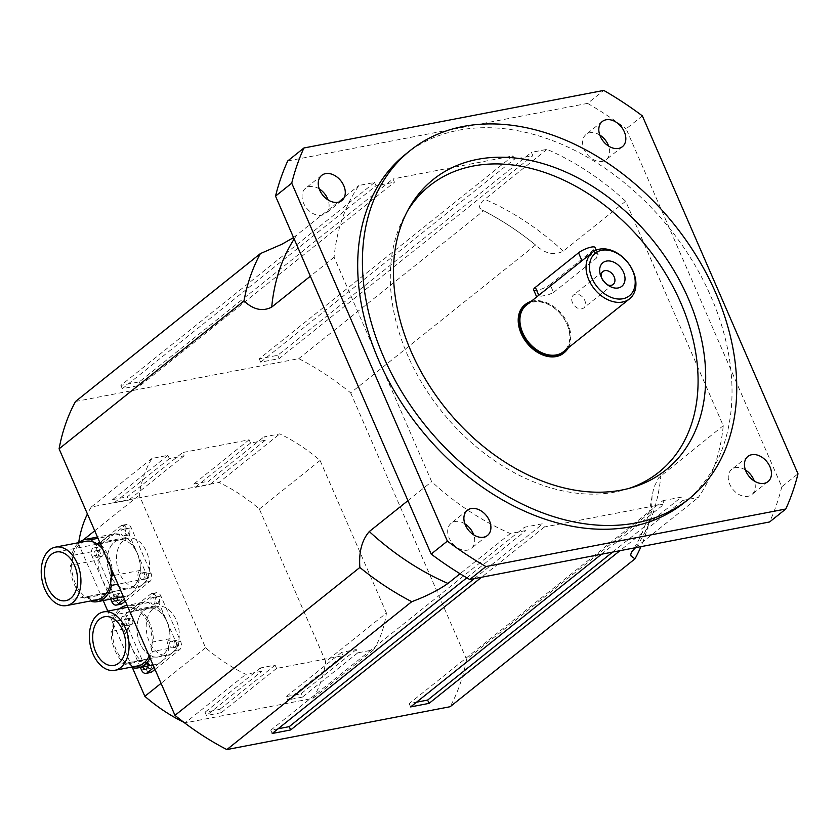 <?xml version="1.0" encoding="UTF-8"?>
<svg xmlns="http://www.w3.org/2000/svg" width="840" height="840" viewBox="0 0 840 840"><rect width="100%" height="100%" fill="white"/><g stroke="black" fill="none" stroke-linecap="round" stroke-linejoin="round"><path stroke-width="0.63" stroke-dasharray="4.2 3.15" d="M133.392 586.331A24.791 16.17 79.1 0 1 128.489 588.641A24.791 16.17 79.1 0 1 107.94 567.347A24.791 16.17 79.1 0 1 119.144 539.962A24.791 16.17 79.1 0 1 138.705 557.277A24.791 16.17 79.1 0 1 133.392 586.331A24.791 16.17 -100.9 0 0 138.705 557.288A24.791 16.17 -100.9 0 0 119.144 539.952A24.791 16.17 -100.9 0 0 114.24 542.273A24.791 16.17 -100.9 0 0 108.927 571.316A24.791 16.17 -100.9 0 0 128.489 588.641A24.791 16.17 -100.9 0 0 133.392 586.331M142.622 584.556A24.791 16.17 -100.9 0 0 147.934 555.513A24.791 16.17 -100.9 0 0 128.363 538.188A24.791 16.17 -100.9 0 0 117.17 565.582A24.791 16.17 -100.9 0 0 137.718 586.876A24.791 16.17 -100.9 0 0 142.622 584.556M163.086 654.623A24.791 16.17 79.1 0 1 158.183 656.943A24.791 16.17 79.1 0 1 137.634 635.649A24.791 16.17 79.1 0 1 148.838 608.255A24.791 16.17 79.1 0 1 168.399 625.569A24.791 16.17 79.1 0 1 163.086 654.623A24.791 16.17 -100.9 0 0 168.399 625.579A24.791 16.17 -100.9 0 0 148.838 608.255A24.791 16.17 -100.9 0 0 143.934 610.565A24.791 16.17 -100.9 0 0 138.621 639.607A24.791 16.17 -100.9 0 0 158.183 656.943A24.791 16.17 -100.9 0 0 163.086 654.623M172.316 652.859A24.791 16.17 -100.9 0 0 177.629 623.805A24.791 16.17 -100.9 0 0 158.056 606.48A24.791 16.17 -100.9 0 0 146.864 633.875A24.791 16.17 -100.9 0 0 167.412 655.169A24.791 16.17 -100.9 0 0 172.316 652.859M553.55 292.435L596.736 257.891L598.07 256.295L598.07 254.51L595.917 253.365L593.26 253.68L583.947 259.172L536.792 297.014L548.216 294.871L553.55 292.435L550.116 284.54L593.303 249.995A9.912 2.447 156.5 0 0 595.014 247.453M533.642 289.905A9.912 2.447 156.5 0 0 540.361 289.464A9.912 2.447 156.5 0 0 550.116 284.54M581.784 308.826A8.242 5.901 51.3 0 0 583.748 307.944A8.242 5.901 51.3 0 0 584.062 299.03A8.242 5.901 51.3 0 0 575.421 294.189A8.242 5.901 51.3 0 0 573.457 295.071A8.242 5.901 51.3 0 0 573.143 303.975A8.242 5.901 51.3 0 0 581.784 308.826M601.251 277.064A8.242 5.901 51.3 0 0 601.598 278.376A8.242 5.901 51.3 0 0 606.207 284.151A8.242 5.901 51.3 0 0 607.425 284.781M526.281 305.267A29.747 21.325 -128.7 0 1 533.369 302.054A29.747 21.325 -128.7 0 1 564.585 319.568A29.747 21.325 -128.7 0 1 563.441 351.719M531.143 301.381A30.986 22.218 -128.7 0 1 532.885 300.951A30.986 22.218 -128.7 0 1 562.947 315.567A30.986 22.218 -128.7 0 1 568.302 347.834M524.832 304.836A30.986 22.218 -128.7 0 1 532.214 301.497A30.986 22.218 -128.7 0 1 564.732 319.725A30.986 22.218 -128.7 0 1 563.546 353.231M407.484 211.029A183.424 131.502 51.3 0 0 405.752 213.969A183.424 131.502 51.3 0 0 441.504 411.18A183.424 131.502 51.3 0 0 626.042 489.363A183.424 131.502 51.3 0 0 629.297 488.313M599.792 135.041A16.107 11.55 51.3 0 0 589.911 132.741A16.107 11.55 51.3 0 0 586.068 134.474A16.107 11.55 51.3 0 0 587.107 154.277A16.107 11.55 51.3 0 0 606.197 159.642A16.107 11.55 51.3 0 0 608.664 146.129M464.867 523.813A16.107 11.55 51.3 0 0 454.986 521.514A16.107 11.55 51.3 0 0 451.143 523.257A16.107 11.55 51.3 0 0 452.183 543.05A16.107 11.55 51.3 0 0 471.272 548.415A16.107 11.55 51.3 0 0 473.739 534.902M745.427 469.969A16.107 11.55 51.3 0 0 735.536 467.67A16.107 11.55 51.3 0 0 731.703 469.403A16.107 11.55 51.3 0 0 732.743 489.195A16.107 11.55 51.3 0 0 751.821 494.571A16.107 11.55 51.3 0 0 754.299 481.058M319.242 188.885A16.107 11.55 51.3 0 0 309.351 186.585A16.107 11.55 51.3 0 0 305.508 188.328A16.107 11.55 51.3 0 0 306.558 208.121A16.107 11.55 51.3 0 0 325.637 213.497A16.107 11.55 51.3 0 0 328.115 199.972M405.51 154.287A223.083 159.936 -128.7 0 1 458.651 130.221A223.083 159.936 -128.7 0 1 692.759 261.513A223.083 159.936 -128.7 0 1 684.222 502.698M287.742 160.934L587.591 103.383L603.782 90.426M642.359 115.867L626.168 128.825L781.809 486.78L798 473.823M587.591 103.383A309.844 222.128 -128.7 0 1 626.168 128.825M781.809 486.78A309.844 222.128 -128.7 0 1 769.598 521.966M662.886 500.671L681.335 497.133L682.773 500.441L698.355 497.448A233.006 167.044 51.3 0 0 723.25 425.691L625.663 201.243A233.006 167.044 51.3 0 0 546.998 149.363L531.426 152.355L532.865 155.652L514.406 159.201L512.967 155.894L393.015 178.92L394.454 182.217L376.005 185.766L374.567 182.459L358.985 185.451A233.006 167.044 51.3 0 0 334.089 257.197L431.676 481.656A233.006 167.044 51.3 0 0 510.342 533.537L525.913 530.544L524.475 527.236L542.934 523.698L544.373 527.006L664.325 503.979L662.886 500.671L409.185 703.615L416.514 702.208M723.25 425.691L658.581 477.876L653.835 487.515L652.061 496.23L651.441 511.497A246.635 176.82 -128.7 0 1 640.92 546.662M635.544 547.691L698.355 497.448M546.998 149.363L482.465 201.159L479.462 205.769L479.861 208.204L483.661 210.746A246.635 176.82 -128.7 0 1 535.542 244.965L535.941 245.301C518.606 231.168 500.682 219.44 482.171 210.126M75.516 401.489L298.778 358.638A246.635 176.82 -128.7 0 1 350.669 392.858L535.542 244.965C544.94 253.764 554.19 255.822 563.283 251.139L625.663 201.243M293.559 237.573L358.985 185.451M334.089 257.197L310.349 276.192M407.946 500.64L431.676 481.656M510.342 533.537L460.058 573.751M374.567 182.459L120.866 385.403L139.314 381.864L393.015 178.92M512.967 155.894L259.276 358.838L277.725 355.299L531.426 152.355M298.778 358.638L483.661 210.746M350.669 392.858L466.557 659.389L651.441 511.497M682.773 500.441L619.962 550.683M601.514 554.222L664.325 503.979M544.373 527.006L481.562 577.248M466.82 577.815L525.913 530.544M259.276 358.838L260.704 362.145L279.163 358.596L532.865 155.652M260.704 362.145L514.406 159.201M279.163 358.596L277.725 355.299M120.866 385.403L122.304 388.71L140.753 385.161L394.454 182.217M122.304 388.71L376.005 185.766M140.753 385.161L139.314 381.864M278.103 728.774L270.784 730.181L524.475 527.236M474.233 578.655L542.934 523.698M270.784 730.181L272.213 733.488M612.633 552.09L681.335 497.133M410.624 706.923L409.185 703.615M466.557 659.389A246.635 176.82 -128.7 0 1 450.135 706.724M386.421 613.032L320.082 460.467A148.722 106.627 51.3 0 0 279.783 433.892L263.865 436.947L265.303 440.255L250.541 443.079L249.102 439.782L182.668 452.529L184.107 455.837L169.344 458.671L167.905 455.364L151.988 458.419A148.722 106.627 51.3 0 0 139.23 495.18L205.569 647.745A148.722 106.627 51.3 0 0 245.868 674.321L261.786 671.265L260.348 667.957L275.111 665.123L276.549 668.43L342.983 655.683L341.544 652.375L356.307 649.541L357.745 652.848L373.663 649.793A148.722 106.627 51.3 0 0 386.421 613.032L325.7 661.615L259.361 509.04A148.722 106.627 51.3 0 0 219.061 482.465L279.783 433.892M184.107 455.837L128.782 500.094L127.344 496.786L182.668 452.529M167.905 455.364L112.581 499.622L114.02 502.929L128.782 500.094M169.344 458.671L114.02 502.929M112.581 499.622L127.344 496.786M276.549 668.43L221.214 712.688L219.786 709.38L205.023 712.215L206.451 715.523L261.786 671.265M275.111 665.123L219.786 709.38M260.348 667.957L205.023 712.215M221.214 712.688L206.451 715.523M356.307 649.541L300.983 693.798L286.219 696.633L287.658 699.941L342.983 655.683M341.544 652.375L286.219 696.633M357.745 652.848L302.421 697.106L300.983 693.798M302.421 697.106L287.658 699.941M265.303 440.255L209.979 484.512L208.541 481.205L263.865 436.947M249.102 439.782L193.778 484.04L195.216 487.347L209.979 484.512M250.541 443.079L195.216 487.347M193.778 484.04L208.541 481.205M151.988 458.419L91.266 506.993L219.061 482.465M103.205 600.558L78.508 543.753L83.17 540.025M94.731 530.775L139.23 495.18M132.395 667.684L107.783 611.079M205.569 647.745L161.07 683.34M373.663 649.793L312.942 698.365L185.136 722.894L245.868 674.321M320.082 460.467L259.361 509.04M312.942 698.365A148.722 106.627 51.3 0 0 325.7 661.615M183.677 722.19A148.722 106.627 51.3 0 0 185.136 722.894M91.266 506.993A148.722 106.627 51.3 0 0 87.423 513.986M78.666 542.682A148.722 106.627 51.3 0 0 78.508 543.753M97.125 599.707A29.747 19.393 79.1 0 1 90.479 599.267A6.195 4.043 -100.9 0 0 86.478 596.915A6.195 4.043 -100.9 0 0 85.964 597.062A29.747 19.393 79.1 0 1 71.694 564.249A6.195 4.043 -100.9 0 0 72.461 557.812A29.747 19.393 79.1 0 1 85.911 541.286M91.235 600.841A6.195 4.043 -100.9 0 0 90.479 599.267A29.747 19.393 79.1 0 1 85.964 597.062A6.195 4.043 -100.9 0 0 84.62 598.154A31.731 20.696 79.1 0 1 70.34 565.32A6.195 4.043 -100.9 0 0 71.694 564.249A29.747 19.393 79.1 0 1 72.461 557.812A6.195 4.043 -100.9 0 0 71.495 555.618A31.731 20.696 79.1 0 1 78.845 542.64M111.353 576.755A6.195 4.043 -100.9 0 0 110.586 583.18M92.558 541.726A6.195 4.043 -100.9 0 0 96.569 544.089A6.195 4.043 -100.9 0 0 97.083 543.932M102.742 549.202A29.747 19.393 79.1 0 1 110.691 567.494M100.884 544.929A31.731 20.696 79.1 0 1 112.55 571.756M98.017 560.007A6.195 4.043 -100.9 0 0 99.173 550.305A31.731 20.696 79.1 0 1 106.942 536.991A31.731 20.696 79.1 0 1 113.222 534.03A31.731 20.696 79.1 0 1 119.291 534.208A6.195 4.043 -100.9 0 0 124.246 538.776A6.195 4.043 -100.9 0 0 126.105 537.537A31.731 20.696 79.1 0 1 136.479 551.365A31.731 20.696 79.1 0 1 140.385 570.371A6.195 4.043 -100.9 0 0 139.23 580.073A31.731 20.696 79.1 0 1 131.46 593.387A31.731 20.696 79.1 0 1 125.181 596.348A31.731 20.696 79.1 0 1 119.112 596.159A6.195 4.043 -100.9 0 0 114.156 591.601A6.195 4.043 -100.9 0 0 112.298 592.841A31.731 20.696 79.1 0 1 101.934 579.001A31.731 20.696 79.1 0 1 98.017 560.007L70.34 565.32M112.298 592.841L84.62 598.154M99.173 550.305L71.495 555.618M119.291 534.208L97.996 538.303M126.105 537.537L99.855 542.577M140.385 570.371L114.135 575.411M139.23 580.073L117.936 584.157M119.112 596.159L91.434 601.472M110.68 599.13L92.064 556.311A6.195 4.043 79.1 0 1 93.041 548.1L120.845 525.871A6.195 4.043 79.1 0 1 122.062 525.294A6.195 4.043 79.1 0 1 126.609 528.675L146.339 574.056A6.195 4.043 79.1 0 1 145.362 582.267L124.404 599.036M97.65 557.036A3.349 2.184 79.1 0 1 96.989 557.351A3.349 2.184 79.1 0 1 94.217 554.474A3.349 2.184 79.1 0 1 95.729 550.778A3.349 2.184 79.1 0 1 98.364 553.119A3.349 2.184 79.1 0 1 97.65 557.036M124.373 535.658A3.349 2.184 79.1 0 1 123.711 535.972A3.349 2.184 79.1 0 1 120.939 533.096A3.349 2.184 79.1 0 1 122.451 529.399A3.349 2.184 79.1 0 1 125.087 531.741A3.349 2.184 79.1 0 1 124.373 535.658M143.335 579.285A3.349 2.184 79.1 0 1 142.674 579.6A3.349 2.184 79.1 0 1 139.902 576.723A3.349 2.184 79.1 0 1 141.414 573.027A3.349 2.184 79.1 0 1 144.06 575.358A3.349 2.184 79.1 0 1 143.335 579.285M113.316 598.626A3.349 2.184 79.1 0 1 114.692 594.395A3.349 2.184 79.1 0 1 117.548 597.807M121.233 599.771A3.349 2.184 -100.9 0 0 121.947 595.854A3.349 2.184 -100.9 0 0 119.311 593.513A3.349 2.184 -100.9 0 0 117.8 597.208A3.349 2.184 -100.9 0 0 120.572 600.086A3.349 2.184 -100.9 0 0 121.233 599.771M147.956 578.393A3.349 2.184 -100.9 0 0 148.669 574.476A3.349 2.184 -100.9 0 0 146.024 572.135A3.349 2.184 -100.9 0 0 144.512 575.831A3.349 2.184 -100.9 0 0 147.294 578.707A3.349 2.184 -100.9 0 0 147.956 578.393M128.982 534.776A3.349 2.184 -100.9 0 0 129.707 530.859A3.349 2.184 -100.9 0 0 127.061 528.518A3.349 2.184 -100.9 0 0 125.549 532.214A3.349 2.184 -100.9 0 0 128.321 535.091A3.349 2.184 -100.9 0 0 128.982 534.776M102.27 556.154A3.349 2.184 -100.9 0 0 102.984 552.226A3.349 2.184 -100.9 0 0 100.338 549.885A3.349 2.184 -100.9 0 0 98.826 553.591A3.349 2.184 -100.9 0 0 101.609 556.458A3.349 2.184 -100.9 0 0 102.27 556.154M125.307 601.115L149.972 581.385A6.195 4.043 -100.9 0 0 150.959 573.174L131.219 527.793A6.195 4.043 -100.9 0 0 126.683 524.402A6.195 4.043 -100.9 0 0 125.454 524.979L97.65 547.218A6.195 4.043 -100.9 0 0 96.673 555.429L116.414 600.81A6.195 4.043 -100.9 0 0 120.95 604.191M137.897 665.879A29.747 19.393 79.1 0 1 131.25 665.438A6.195 4.043 -100.9 0 0 127.249 663.075A6.195 4.043 -100.9 0 0 126.725 663.232A29.747 19.393 79.1 0 1 112.455 630.409A6.195 4.043 -100.9 0 0 113.222 623.984A29.747 19.393 79.1 0 1 126.683 607.457M132.006 667.013A6.195 4.043 -100.9 0 0 131.25 665.438A29.747 19.393 79.1 0 1 126.725 663.232A6.195 4.043 -100.9 0 0 125.38 664.325A31.731 20.696 79.1 0 1 111.111 631.481A6.195 4.043 -100.9 0 0 112.455 630.409A29.747 19.393 79.1 0 1 113.222 623.984A6.195 4.043 -100.9 0 0 112.266 621.789A31.731 20.696 79.1 0 1 119.616 608.811M127.995 607.278A29.747 19.393 79.1 0 1 133.329 607.898A6.195 4.043 -100.9 0 0 137.329 610.26A6.195 4.043 -100.9 0 0 137.855 610.102A29.747 19.393 79.1 0 1 152.124 642.925A6.195 4.043 -100.9 0 0 151.358 649.351A29.747 19.393 79.1 0 1 149.173 655.998M127.166 605.377A31.731 20.696 79.1 0 1 132.374 605.692A6.195 4.043 -100.9 0 0 133.329 607.898A29.747 19.393 79.1 0 1 137.855 610.102A6.195 4.043 -100.9 0 0 139.198 609.021A31.731 20.696 79.1 0 1 153.468 641.855A6.195 4.043 -100.9 0 0 152.124 642.925A29.747 19.393 79.1 0 1 151.358 649.351A6.195 4.043 -100.9 0 0 152.313 651.557A31.731 20.696 79.1 0 1 150.003 657.899M127.712 628.299A6.195 4.043 -100.9 0 0 128.877 618.597A31.731 20.696 79.1 0 1 136.637 605.283A31.731 20.696 79.1 0 1 142.916 602.322A31.731 20.696 79.1 0 1 148.984 602.511A6.195 4.043 -100.9 0 0 153.941 607.068A6.195 4.043 -100.9 0 0 155.799 605.829A31.731 20.696 79.1 0 1 166.173 619.668A31.731 20.696 79.1 0 1 170.079 638.663A6.195 4.043 -100.9 0 0 168.924 648.365A31.731 20.696 79.1 0 1 161.154 661.678A31.731 20.696 79.1 0 1 154.875 664.639A31.731 20.696 79.1 0 1 148.806 664.45A6.195 4.043 -100.9 0 0 143.85 659.894A6.195 4.043 -100.9 0 0 141.992 661.133A31.731 20.696 79.1 0 1 131.628 647.294A31.731 20.696 79.1 0 1 127.712 628.299L111.111 631.481M141.992 661.133L125.38 664.325M128.877 618.597L112.266 621.789M148.984 602.511L132.374 605.692M155.799 605.829L139.198 609.021M170.079 638.663L153.468 641.855M168.924 648.365L152.313 651.557M148.806 664.45L132.206 667.643M140.375 667.422L121.758 624.603A6.195 4.043 79.1 0 1 122.735 616.403L150.538 594.163A6.195 4.043 79.1 0 1 151.767 593.586A6.195 4.043 79.1 0 1 156.303 596.967L176.033 642.359A6.195 4.043 79.1 0 1 175.056 650.559L154.098 667.327M127.344 625.327A3.349 2.184 79.1 0 1 126.683 625.643A3.349 2.184 79.1 0 1 123.911 622.766A3.349 2.184 79.1 0 1 125.423 619.07A3.349 2.184 79.1 0 1 128.069 621.411A3.349 2.184 79.1 0 1 127.344 625.327M154.066 603.96A3.349 2.184 79.1 0 1 153.405 604.264A3.349 2.184 79.1 0 1 150.633 601.398A3.349 2.184 79.1 0 1 152.145 597.702A3.349 2.184 79.1 0 1 154.78 600.033A3.349 2.184 79.1 0 1 154.066 603.96M173.03 647.577A3.349 2.184 79.1 0 1 172.368 647.892A3.349 2.184 79.1 0 1 169.596 645.015A3.349 2.184 79.1 0 1 171.108 641.319A3.349 2.184 79.1 0 1 173.754 643.661A3.349 2.184 79.1 0 1 173.03 647.577M143.01 666.918A3.349 2.184 79.1 0 1 144.396 662.687A3.349 2.184 79.1 0 1 147.242 666.11M150.927 668.062A3.349 2.184 -100.9 0 0 151.641 664.146A3.349 2.184 -100.9 0 0 149.006 661.804A3.349 2.184 -100.9 0 0 147.494 665.5A3.349 2.184 -100.9 0 0 150.266 668.377A3.349 2.184 -100.9 0 0 150.927 668.062M177.65 646.695A3.349 2.184 -100.9 0 0 178.364 642.768A3.349 2.184 -100.9 0 0 175.728 640.437A3.349 2.184 -100.9 0 0 174.216 644.133A3.349 2.184 -100.9 0 0 176.988 647.01A3.349 2.184 -100.9 0 0 177.65 646.695M158.676 603.067A3.349 2.184 -100.9 0 0 159.401 599.151A3.349 2.184 -100.9 0 0 156.755 596.809A3.349 2.184 -100.9 0 0 155.243 600.505A3.349 2.184 -100.9 0 0 158.015 603.383A3.349 2.184 -100.9 0 0 158.676 603.067M131.964 624.446A3.349 2.184 -100.9 0 0 132.678 620.529A3.349 2.184 -100.9 0 0 130.042 618.188A3.349 2.184 -100.9 0 0 128.52 621.884A3.349 2.184 -100.9 0 0 131.303 624.76A3.349 2.184 -100.9 0 0 131.964 624.446M155.001 669.407L179.676 649.677A6.195 4.043 -100.9 0 0 180.653 641.466L160.923 596.085A6.195 4.043 -100.9 0 0 156.377 592.704A6.195 4.043 -100.9 0 0 155.148 593.282L127.355 615.51A6.195 4.043 -100.9 0 0 126.367 623.721L146.108 669.102A6.195 4.043 -100.9 0 0 150.644 672.494M593.303 249.995L596.736 257.891M635.975 547.344A233.006 167.044 51.3 0 0 660.88 475.587M563.283 251.139A233.006 167.044 51.3 0 0 484.628 199.259M296.604 235.347A233.006 167.044 51.3 0 0 294.179 238.991M111.794 601.692L116.414 600.81M92.064 556.311L96.673 555.429M145.362 582.267L149.972 581.385M146.339 574.056L150.959 573.174M126.609 528.675L131.219 527.793M120.845 525.871L125.454 524.979M93.041 548.1L97.65 547.218M141.488 669.995L146.108 669.102M121.758 624.603L126.367 623.721M175.056 650.559L179.676 649.677M176.033 642.359L180.653 641.466M156.303 596.967L160.923 596.085M150.538 594.163L155.148 593.282M122.735 616.403L127.355 615.51M65.74 600.684L137.718 586.876M56.396 551.996L128.373 538.188M113.894 665.438L167.412 655.169M104.549 616.749L158.067 606.48M598.143 254.657L596.179 250.152M609 285.863L606.207 284.151M600.537 275.279L601.598 278.376M602.879 271.53L573.457 295.071M613.169 284.403L583.748 307.944M626.042 489.363L632.625 487.368M405.752 213.969L409.143 207.995M622.388 146.685L606.197 159.642M602.259 121.527L586.068 134.474M487.463 535.458L471.272 548.415M467.334 510.3L451.143 523.257M768.023 481.614L751.832 494.571M747.894 456.456L731.703 469.403M341.838 200.54L325.647 213.486M321.709 175.371L305.508 188.328M652.134 495.673C648.889 517.996 642.127 536.613 631.869 551.523M113.222 534.03L97.461 537.054M124.246 538.776L96.569 544.089M125.181 596.348L123.386 596.694M114.156 591.601L86.478 596.915M115.962 600.968L120.572 600.086M114.692 594.395L119.311 593.513M142.674 579.6L147.294 578.707M141.414 573.027L146.024 572.135M123.711 535.972L128.321 535.091M122.451 529.399L127.061 528.518M96.989 557.351L101.609 556.458M95.729 550.778L100.338 549.885M122.062 525.294L126.683 524.402M142.916 602.322L127.155 605.346M153.941 607.068L137.329 610.26M154.875 664.639L153.079 664.986M143.85 659.894L127.249 663.075M145.656 669.26L150.266 668.377M144.396 662.687L149.006 661.804M172.368 647.892L176.988 647.01M171.108 641.319L175.728 640.437M153.405 604.264L158.015 603.383M152.145 597.702L156.755 596.809M126.683 625.643L131.303 624.76M125.423 619.07L130.042 618.188M151.767 593.586L156.377 592.704"/><path stroke-width="1.26" d="M596.179 250.152L595.014 247.453A9.912 2.447 156.5 0 0 588.294 247.895A9.912 2.447 156.5 0 0 578.54 252.829L535.353 287.364A9.912 2.447 156.5 0 0 533.642 289.905L536.697 296.93M606.49 261.083A15.12 10.836 -128.7 0 1 624.95 277.399A15.12 10.836 -128.7 0 1 609 285.863A15.12 10.836 -128.7 0 1 600.537 275.279A15.12 10.836 -128.7 0 1 606.49 261.083M607.425 284.781A8.242 5.901 51.3 0 0 613.169 284.403A8.242 5.901 51.3 0 0 613.494 275.499A8.242 5.901 51.3 0 0 604.842 270.648A8.242 5.901 51.3 0 0 602.879 271.53A8.242 5.901 51.3 0 0 601.251 277.064M601.797 250.289A27.268 19.551 -128.7 0 1 635.187 283.258A27.268 19.551 -128.7 0 1 600.023 290.01A27.268 19.551 -128.7 0 1 601.797 250.289M599.498 249.165A29.747 21.325 51.3 0 0 592.41 252.368A29.747 21.325 51.3 0 0 594.332 288.918A29.747 21.325 51.3 0 0 629.57 298.83A29.747 21.325 51.3 0 0 630.703 266.668A29.747 21.325 51.3 0 0 599.498 249.165M629.57 298.83L563.441 351.719A29.747 21.325 -128.7 0 1 528.213 341.817A29.747 21.325 -128.7 0 1 526.281 305.267L592.41 252.368M568.302 347.834A30.986 22.218 -128.7 0 1 564.218 352.685A30.986 22.218 -128.7 0 1 527.52 342.374A30.986 22.218 -128.7 0 1 525.504 304.3A30.986 22.218 -128.7 0 1 531.143 301.381M564.218 352.685L563.546 353.231A30.986 22.218 -128.7 0 1 526.848 342.909A30.986 22.218 -128.7 0 1 524.832 304.836L525.504 304.3M463.376 126.441A223.083 159.936 -128.7 0 1 697.484 257.733A223.083 159.936 -128.7 0 1 688.937 498.918A223.083 159.936 -128.7 0 1 424.694 424.62A223.083 159.936 -128.7 0 1 410.235 150.507A223.083 159.936 -128.7 0 1 463.376 126.441M477.677 159.327A186.081 133.403 51.3 0 0 409.143 207.995A186.081 133.403 51.3 0 0 445.41 408.051A186.081 133.403 51.3 0 0 632.625 487.368A186.081 133.403 51.3 0 0 685.052 291.354A186.081 133.403 51.3 0 0 477.677 159.327M629.297 488.313A183.424 131.502 51.3 0 0 676.756 294.116A183.424 131.502 51.3 0 0 473.298 166.005A183.424 131.502 51.3 0 0 407.484 211.029M606.102 119.784A16.107 11.55 -128.7 0 1 623.007 129.276A16.107 11.55 -128.7 0 1 622.388 146.696A16.107 11.55 -128.7 0 1 603.299 141.32A16.107 11.55 -128.7 0 1 602.259 121.527A16.107 11.55 -128.7 0 1 606.102 119.784M608.664 146.129A16.107 11.55 51.3 0 0 599.792 135.041M471.177 508.557A16.107 11.55 -128.7 0 1 488.082 518.049A16.107 11.55 -128.7 0 1 487.463 535.469A16.107 11.55 -128.7 0 1 468.384 530.093A16.107 11.55 -128.7 0 1 467.334 510.3A16.107 11.55 -128.7 0 1 471.177 508.557M473.739 534.902A16.107 11.55 51.3 0 0 464.867 523.813M751.726 454.713A16.107 11.55 -128.7 0 1 768.642 464.195A16.107 11.55 -128.7 0 1 768.012 481.614A16.107 11.55 -128.7 0 1 748.933 476.249A16.107 11.55 -128.7 0 1 747.894 456.456A16.107 11.55 -128.7 0 1 751.726 454.713M754.299 481.058A16.107 11.55 51.3 0 0 745.427 469.969M325.542 173.628A16.107 11.55 -128.7 0 1 342.457 183.12A16.107 11.55 -128.7 0 1 341.828 200.54A16.107 11.55 -128.7 0 1 322.749 195.163A16.107 11.55 -128.7 0 1 321.709 175.371A16.107 11.55 -128.7 0 1 325.542 173.628M328.115 199.972A16.107 11.55 51.3 0 0 319.242 188.885M688.937 498.918L684.222 502.698A223.083 159.936 -128.7 0 1 419.969 428.4A223.083 159.936 -128.7 0 1 405.51 154.287L410.235 150.507M275.531 196.119L291.732 183.162L447.374 541.118L431.172 554.075L275.531 196.119A309.844 222.128 -128.7 0 1 287.742 160.934L303.944 147.977L603.782 90.426A309.844 222.128 -128.7 0 1 642.359 115.867L798 473.823A309.844 222.128 -128.7 0 1 785.788 509.009L769.598 521.966L469.749 579.516L485.94 566.559L785.788 509.009M485.94 566.559A309.844 222.128 -128.7 0 1 447.374 541.118M291.732 183.162A309.844 222.128 -128.7 0 1 303.944 147.977M469.749 579.516A309.844 222.128 -128.7 0 1 431.172 554.075M640.92 546.662A246.635 176.82 -128.7 0 1 635.009 558.831L631.113 556.111L630.735 554.4L631.869 551.523L635.544 547.691M310.349 276.192L271.709 307.104C262.615 311.776 253.365 309.719 243.968 300.93A246.635 176.82 -128.7 0 1 260.389 253.596L281.935 244.22L293.559 237.573M460.058 573.751L447.962 583.433C438.092 590.341 426.017 596.432 411.747 601.682A246.635 176.82 -128.7 0 1 359.856 567.462C358.733 552.048 361.882 540.078 369.296 531.552L407.946 500.64M359.856 567.462L174.983 715.355L59.094 448.822L243.968 300.93M260.389 253.596L75.516 401.489A246.635 176.82 -128.7 0 0 59.094 448.822M635.009 558.831L450.135 706.724L226.874 749.574L411.747 601.682M619.962 550.683L429.072 703.374L410.624 706.923L601.514 554.222M481.562 577.248L290.671 729.939L272.213 733.488L466.82 577.815M290.671 729.939L289.233 726.642L278.103 728.774M289.233 726.642L474.233 578.655M416.514 702.208L427.644 700.077L612.633 552.09M427.644 700.077L429.072 703.374M226.874 749.574A246.635 176.82 -128.7 0 1 174.983 715.355M83.17 540.025L94.731 530.775M161.07 683.34L144.847 696.318L132.395 667.684M107.783 611.079L103.205 600.558M144.847 696.318A148.722 106.627 51.3 0 0 183.677 722.19M87.423 513.986A148.722 106.627 51.3 0 0 78.666 542.682M110.691 567.494A29.747 19.393 79.1 0 1 111.353 576.755A29.747 19.393 79.1 0 1 110.586 583.18A29.747 19.393 79.1 0 1 97.125 599.707L66.675 605.556A29.747 19.393 79.1 0 1 60.029 605.115A29.747 19.393 79.1 0 1 42 579.894A29.747 19.393 79.1 0 1 49.581 549.906A29.747 19.393 79.1 0 1 55.461 547.134A29.747 19.393 79.1 0 1 80.126 572.691A29.747 19.393 79.1 0 1 66.675 605.556M55.461 547.134L85.911 541.286A29.747 19.393 79.1 0 1 92.558 541.726A29.747 19.393 79.1 0 1 97.083 543.932A29.747 19.393 79.1 0 1 102.742 549.202M51.492 554.316A24.791 16.17 79.1 0 1 56.396 551.996A24.791 16.17 79.1 0 1 76.944 573.3A24.791 16.17 79.1 0 1 65.74 600.684A24.791 16.17 79.1 0 1 46.179 583.359A24.791 16.17 79.1 0 1 51.492 554.316M110.586 583.18A6.195 4.043 -100.9 0 0 111.542 585.385A31.731 20.696 79.1 0 1 97.503 601.661A31.731 20.696 79.1 0 1 91.434 601.472A6.195 4.043 -100.9 0 0 91.235 600.841M78.845 542.64A31.731 20.696 79.1 0 1 85.544 539.343A31.731 20.696 79.1 0 1 91.612 539.522A6.195 4.043 -100.9 0 0 92.558 541.726M112.55 571.756A31.731 20.696 79.1 0 1 112.707 575.683A6.195 4.043 -100.9 0 0 111.353 576.755M97.083 543.932A6.195 4.043 -100.9 0 0 98.427 542.85A31.731 20.696 79.1 0 1 100.884 544.929M97.996 538.303L91.612 539.522M99.855 542.577L98.427 542.85M114.135 575.411L112.707 575.683M117.936 584.157L111.542 585.385M124.404 599.036L117.569 604.506A6.195 4.043 79.1 0 1 116.34 605.083A6.195 4.043 79.1 0 1 111.794 601.692L110.68 599.13M117.548 597.807A3.349 2.184 79.1 0 1 116.623 600.653A3.349 2.184 79.1 0 1 115.962 600.968A3.349 2.184 79.1 0 1 113.316 598.626M116.34 605.083L120.95 604.191A6.195 4.043 -100.9 0 0 122.178 603.614L125.307 601.115M97.724 614.659A29.747 19.393 79.1 0 1 103.614 611.888A29.747 19.393 79.1 0 1 128.268 637.434A29.747 19.393 79.1 0 1 114.828 670.309A29.747 19.393 79.1 0 1 108.181 669.869A29.747 19.393 79.1 0 1 90.153 644.648A29.747 19.393 79.1 0 1 97.724 614.659M149.173 655.998A29.747 19.393 79.1 0 1 137.897 665.879L114.828 670.309M103.614 611.888L126.683 607.457A29.747 19.393 79.1 0 1 127.995 607.278M99.645 619.07A24.791 16.17 79.1 0 1 104.549 616.749A24.791 16.17 79.1 0 1 125.097 638.053A24.791 16.17 79.1 0 1 113.894 665.438A24.791 16.17 79.1 0 1 94.332 648.113A24.791 16.17 79.1 0 1 99.645 619.07M150.003 657.899A31.731 20.696 79.1 0 1 138.275 667.832A31.731 20.696 79.1 0 1 132.206 667.643A6.195 4.043 -100.9 0 0 132.006 667.013M119.616 608.811A31.731 20.696 79.1 0 1 126.305 605.514A31.731 20.696 79.1 0 1 127.166 605.377M154.098 667.327L147.263 672.798A6.195 4.043 79.1 0 1 146.034 673.375A6.195 4.043 79.1 0 1 141.488 669.995L140.375 667.422M147.242 666.11A3.349 2.184 79.1 0 1 146.317 668.955A3.349 2.184 79.1 0 1 145.656 669.26A3.349 2.184 79.1 0 1 143.01 666.918M146.034 673.375L150.644 672.494A6.195 4.043 -100.9 0 0 151.872 671.916L155.001 669.407M535.353 287.364L538.787 295.26M581.973 260.715L578.54 252.829M294.179 238.991A233.006 167.044 51.3 0 0 271.709 307.104M369.296 531.552A233.006 167.044 51.3 0 0 447.962 583.433M117.569 604.506L122.178 603.614M147.263 672.798L151.872 671.916M97.461 537.054L85.544 539.343M123.386 596.694L97.503 601.661M127.155 605.346L126.305 605.514M153.079 664.986L138.275 667.832"/></g></svg>
